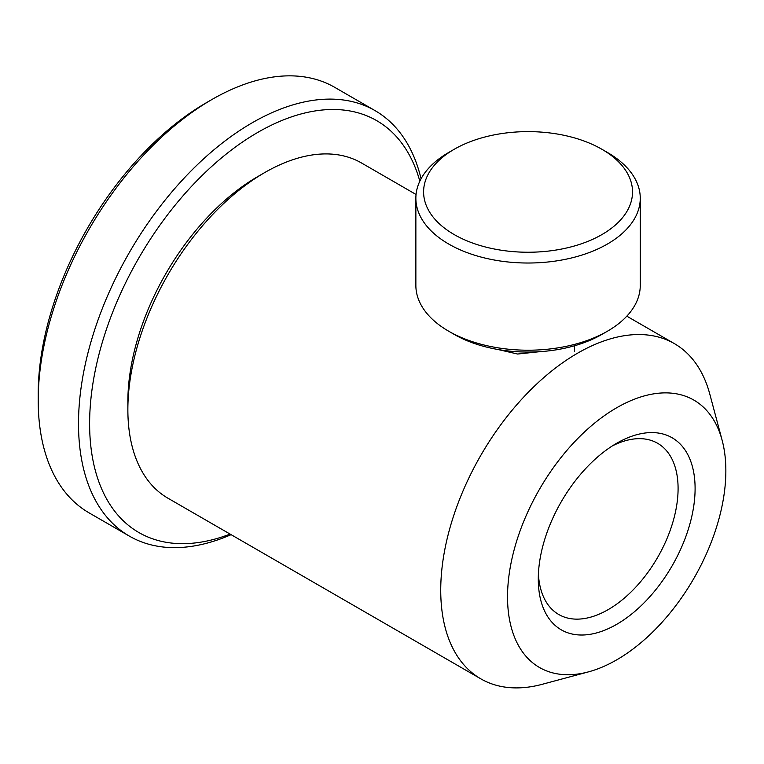 <?xml version="1.0" encoding="UTF-8"?>
<svg xmlns="http://www.w3.org/2000/svg" width="764" height="764" viewBox="0 0 764 764"><rect width="100%" height="100%" fill="white"/><g stroke="black" fill="none" stroke-linecap="round" stroke-linejoin="round"><path stroke-width="1.15" d="M416.055 194.486L361.496 162.98A193.54 111.745 120 0 0 264.726 172.568L257.774 176.579A183.713 106.072 120 0 0 127.865 401.587L127.865 409.609A193.54 111.745 120 0 0 167.956 498.214L480.814 678.843A193.54 111.745 120 0 0 542.278 684.286L588.528 671.852A154.376 89.13 120 0 0 616.691 659.857A154.376 89.13 120 0 0 722.161 440.389A154.376 89.13 120 0 0 616.691 407.756A154.376 89.13 120 0 0 508.461 579.895A154.376 89.13 120 0 0 588.528 671.852M257.774 176.579L264.726 172.568A193.54 111.745 120 0 0 127.865 409.609M616.691 443.263L616.691 443.263A110.885 64.023 120 0 0 538.286 579.074A110.885 64.023 120 0 0 616.691 624.341A110.885 64.023 120 0 0 695.097 488.54A110.885 64.023 120 0 0 616.691 443.263M538.41 573.955A98.862 57.071 120 0 0 558.761 614.504A98.862 57.071 120 0 0 608.192 609.615A98.862 57.071 120 0 0 672.769 522.5A98.862 57.071 120 0 0 657.613 443.282A98.862 57.071 120 0 0 612.317 445.937M722.161 440.389L709.804 394.119A193.54 111.745 120 0 0 674.354 343.609A193.54 111.745 120 0 0 577.584 353.197A193.54 111.745 120 0 0 451.152 523.751A193.54 111.745 120 0 0 480.814 678.843M231.1 534.666A245.674 141.837 -60 0 1 129.383 536.127L89.082 512.864A245.674 141.837 -60 0 1 38.2 400.403L38.2 393.985A237.805 137.3 -60 0 1 206.356 102.729L211.915 99.521A245.674 141.837 -60 0 1 334.747 87.354L375.048 110.618A245.674 141.837 -60 0 1 421.069 178.757M38.2 400.403A245.674 141.837 -60 0 1 211.915 99.521L206.356 102.729M129.383 536.127A245.674 141.837 -60 0 1 91.728 339.273A245.674 141.837 -60 0 1 252.216 122.784A245.674 141.837 -60 0 1 375.048 110.618M230.098 534.084A237.805 137.3 -60 0 1 90.19 407.298A237.805 137.3 -60 0 1 257.774 132.411A237.805 137.3 -60 0 1 419.828 181.183M497.651 349.444L517.629 354.028L539.928 351.669M607.399 152.447L601.927 149.286L607.399 152.447A112.193 64.778 180 0 1 640.261 198.248A112.193 64.778 180 0 1 570.994 258.089A112.193 64.778 180 0 1 448.726 244.05A112.193 64.778 180 0 1 415.864 198.248A112.193 64.778 180 0 1 448.726 152.447L454.198 149.286A104.458 60.308 180 0 1 601.927 149.286L601.927 149.286A104.458 60.308 180 0 1 601.927 234.577A104.458 60.308 180 0 1 454.198 234.577A104.458 60.308 180 0 1 454.198 149.286M640.261 198.248L640.261 285.43A112.193 64.778 180 0 1 607.399 331.232A112.193 64.778 180 0 1 448.726 331.232L448.726 331.232A112.193 64.778 180 0 1 415.864 285.43L415.864 198.248M607.399 331.232L601.927 334.393A104.458 60.308 180 0 1 454.198 334.393L448.726 331.232L454.198 334.393M626.824 316.172L674.354 343.609M574.49 345.777L574.49 351.411"/></g></svg>
